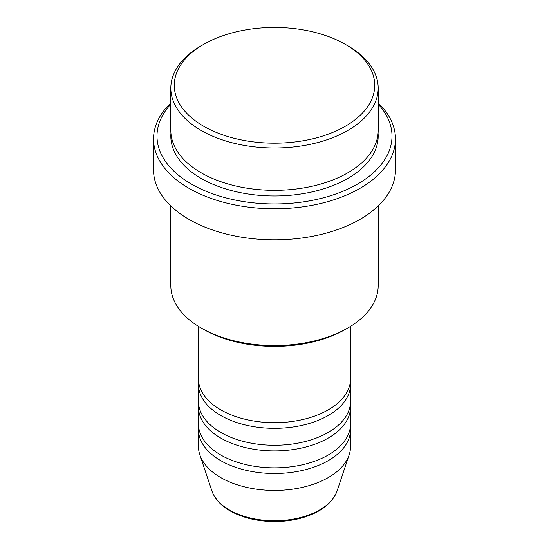 <?xml version="1.0" encoding="UTF-8"?>
<svg xmlns="http://www.w3.org/2000/svg" width="549" height="549" viewBox="0 0 549 549"><rect width="100%" height="100%" fill="white"/><g stroke="black" fill="none" stroke-linecap="round" stroke-linejoin="round"><path stroke-width="0.82" d="M198.464 326.374L198.464 378.796A76.037 43.899 0 0 0 220.732 409.842A76.037 43.899 0 0 0 303.597 419.354A76.037 43.899 0 0 0 350.537 378.796L350.537 326.374M198.621 381.624A76.037 43.899 0 0 0 198.464 384.444A76.037 43.899 0 0 0 220.732 415.483A76.037 43.899 0 0 0 303.597 425.001A76.037 43.899 0 0 0 350.537 384.444A76.037 43.899 0 0 0 350.379 381.624M198.464 384.444L198.464 401.374A76.037 43.899 0 0 0 220.732 432.413A76.037 43.899 0 0 0 303.597 441.931A76.037 43.899 0 0 0 350.537 401.374L350.537 384.444M198.621 404.194A76.037 43.899 0 0 0 198.464 407.022A76.037 43.899 0 0 0 220.732 438.061A76.037 43.899 0 0 0 303.597 447.579A76.037 43.899 0 0 0 350.537 407.022A76.037 43.899 0 0 0 350.379 404.194M198.464 407.022L198.464 423.952A76.037 43.899 0 0 0 220.732 454.991A76.037 43.899 0 0 0 303.597 464.509A76.037 43.899 0 0 0 350.537 423.952L350.537 407.022M198.621 426.772A76.037 43.899 0 0 0 198.464 429.593A76.037 43.899 0 0 0 220.732 460.638A76.037 43.899 0 0 0 303.597 470.15A76.037 43.899 0 0 0 350.537 429.593A76.037 43.899 0 0 0 350.379 426.772M203.631 126.236A100.227 57.865 0 0 0 345.369 126.236A100.227 57.865 0 0 0 345.376 44.4A100.227 57.865 0 0 0 345.369 44.4L347.819 45.807A103.686 59.862 180 0 1 378.186 88.135A103.686 59.862 180 0 1 314.179 143.447A103.686 59.862 180 0 1 201.181 130.47A103.686 59.862 180 0 1 170.814 88.135A103.686 59.862 180 0 1 201.181 45.807L203.624 44.4A100.227 57.865 0 0 0 203.631 126.236M347.819 328L345.376 329.414A100.227 57.865 180 0 1 203.631 329.414L201.181 328.007A103.686 59.862 0 0 0 347.819 328A103.686 59.862 0 0 0 378.186 285.672L378.186 205.95M170.814 104.186A117.507 67.843 0 0 0 191.409 184.087A117.507 67.843 0 0 0 344.456 190.62A117.507 67.843 0 0 0 378.186 104.186M378.186 102.958A120.965 69.84 180 0 1 395.465 138.931A120.965 69.84 180 0 1 320.794 203.459A120.965 69.84 180 0 1 188.966 188.314A120.965 69.84 180 0 1 153.535 138.931A120.965 69.84 180 0 1 170.814 102.958M170.814 88.135L170.814 130.47A103.686 59.862 0 0 0 201.181 172.798A103.686 59.862 0 0 0 314.179 185.775A103.686 59.862 0 0 0 378.186 130.47L378.186 88.135M153.535 138.931L153.535 169.977A120.965 69.84 0 0 0 188.966 219.36A120.965 69.84 0 0 0 320.794 234.498A120.965 69.84 0 0 0 395.465 169.977L395.465 138.931M198.464 429.593L198.464 446.529A76.037 43.899 0 0 0 199.843 454.846A76.037 43.899 0 0 0 220.732 477.568A76.037 43.899 0 0 0 296.783 488.5A76.037 43.899 0 0 0 349.157 454.846A76.037 43.899 0 0 0 350.537 446.529L350.537 429.593M345.369 44.4A100.227 57.865 0 0 0 203.624 44.4M170.814 205.95L170.814 285.672A103.686 59.862 0 0 0 201.181 328A103.686 59.862 0 0 0 201.181 328.007L203.624 329.414A100.227 57.865 180 0 0 203.631 329.414M229.42 509.973A63.759 36.81 0 0 0 293.18 519.134A63.759 36.81 0 0 0 337.1 490.916C332.371 503.241 320.939 512.148 302.808 517.638C293.845 520.239 284.368 521.543 274.383 521.55C257.282 521.406 242.507 517.844 230.052 510.872C220.746 505.485 214.693 498.828 211.9 490.916A63.759 36.81 0 0 0 229.42 509.973M378.069 133.29A103.686 59.862 180 0 1 316.423 190.86A103.686 59.862 180 0 1 201.181 178.439A103.686 59.862 180 0 1 170.931 133.29M345.376 44.4L347.819 45.807M337.1 490.916L349.157 454.846M211.9 490.916L199.843 454.846"/></g></svg>

